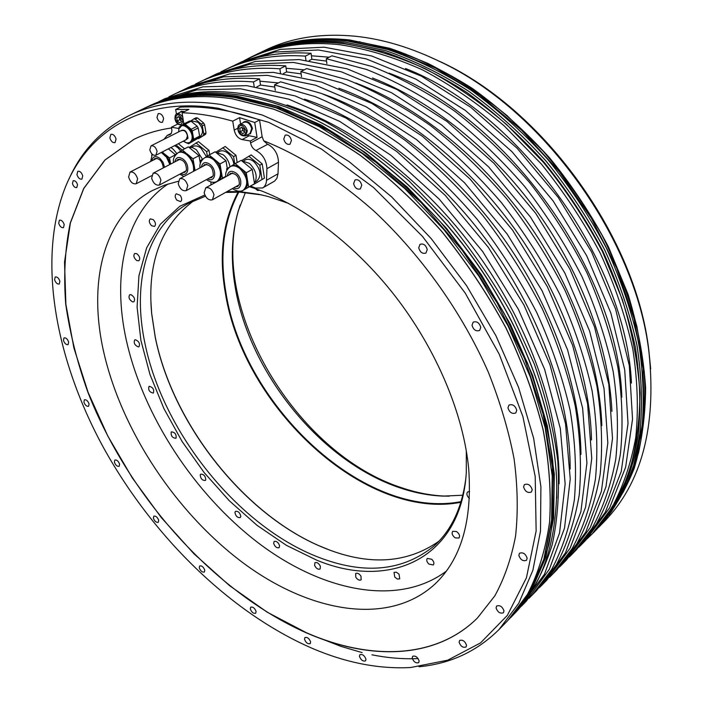 <?xml version="1.0" encoding="UTF-8"?>
<svg xmlns="http://www.w3.org/2000/svg" width="703" height="703" viewBox="0 0 703 703"><rect width="100%" height="100%" fill="white"/><g stroke="black" fill="none" stroke-linecap="round" stroke-linejoin="round"><path stroke-width="1.05" d="M232.746 121.162L234.204 130.099C235.417 135.222 238.045 138.377 242.078 139.572L250.286 141.004L257.052 137.384L254.732 122.498L239.574 117.629L232.746 121.162C214.995 116.074 198.105 113.28 182.086 112.77L183.817 123.921M250.593 186.075L255.505 188.044L262.623 187.965C265.013 186.515 266.305 183.966 266.507 180.311L266.929 168.72C266.507 160.433 262.852 154.361 255.971 150.495C253.133 149.018 251.331 146.505 250.584 142.937L250.286 141.004M178.729 128.491L171.444 127.217L171.945 130.653L171.347 133.289L170.029 134.598L167.173 135.459L164.027 139.282M178.395 143.693L184.581 148.825M241.577 160.662L251.199 154.897L262.21 163.887L264.425 178.158L253.229 184.564M215.812 152.208L225.188 146.461L235.988 155.319L237.175 162.542M189.476 147.235L198.448 141.637L209.011 150.345L209.758 154.651M176.55 160.978L177.973 159.405C183.501 159.388 186.33 162.964 186.462 170.135L184.827 172.34L182.727 172.63M178.606 152.472L182.358 149.976L189.643 156.321L193.527 163.078L194.248 165.829L194.265 170.934M178.465 152.56L178.852 152.34C181.479 151.127 184.414 151.804 187.666 154.379L192.982 158.79L195.083 170.495M174.616 156.33L174.414 155.249L176.348 153.966M192.982 158.79L198.984 155.635L200.364 163.448M196.014 142.902L206.585 151.62L207.367 156.11M206.585 151.62L209.011 150.345M182.358 149.976L188.386 146.857L198.984 155.635M206.462 156.69L201.014 148.219C198.105 145.934 195.46 145.336 193.088 146.435L191.418 147.305M202.49 159.247L196.418 149.801L192.587 147.604L188.949 147.322M151.637 178.193L153.122 173.228C156.611 172.587 159.203 174.88 160.917 180.109L159.432 185.03C155.952 185.697 153.351 183.413 151.637 178.193M203.097 166.207L204.564 164.581C210.294 164.493 213.194 168.114 213.264 175.451L211.603 177.639L209.45 177.973M205.171 157.525L209.134 154.976L214.556 159.458C218.071 162.525 220.285 166.4 221.208 171.084C221.867 175.706 220.874 178.931 218.22 180.75L217.596 181.075M206.427 179.608C210.592 182.508 214.187 183.07 217.218 181.304C222.561 175.601 221.41 168.456 213.765 159.88C210.382 157.226 207.323 156.541 204.573 157.841L205.364 157.419C208.114 156.128 211.172 156.804 214.556 159.458L219.995 163.948L222.42 178.175L215.188 182.604M214.002 183.255L212.816 182.27M201.067 161.523L200.856 160.293L203.105 158.852M219.995 163.948L225.979 160.715L227.289 168.509M222.42 178.175L225.795 176.321M222.763 147.753L233.572 156.62L234.767 163.878M233.572 156.62L235.988 155.319M209.134 154.976L215.144 151.795L225.979 160.715M225.812 176.471L221.129 179.344M233.897 164.423C233.282 159.915 231.269 156.163 227.86 153.157C224.828 150.793 222.069 150.196 219.591 151.373L218.018 152.208M229.969 166.787C229.152 161.962 226.928 157.964 223.29 154.783L215.68 152.235M178.211 183.685L179.766 178.694C183.378 177.991 186.049 180.311 187.78 185.662L186.233 190.618C182.622 191.339 179.942 189.037 178.211 183.685M228.958 175.038L230.443 173.36C236.366 173.202 239.336 176.857 239.345 184.335L237.693 186.488L235.479 186.866M230.892 166.277L231.155 166.119C234.02 164.739 237.219 165.416 240.734 168.158L246.287 172.727L247.447 179.924C246.56 175.196 244.319 171.277 240.734 168.158L235.206 163.614L241.191 160.346L252.245 169.414L254.53 183.747L239.925 192.209L238.686 191.19M226.841 170.311L226.612 168.931L229.231 167.305M231.023 166.198L235.206 163.614M247.447 179.924L248.607 187.095L244.249 189.661C246.999 187.842 248.071 184.59 247.447 179.924M243.756 189.915L239.925 192.209M248.607 187.095L254.53 183.747M248.783 156.215L259.802 165.223L262.034 179.502L253.317 184.634M262.034 179.502L264.425 178.158M246.287 172.727L252.245 169.414M259.802 165.223L262.21 163.887M255.444 181.805L256.911 180.979C261.824 175.768 260.839 169.335 253.959 161.699C250.804 159.256 247.931 158.658 245.347 159.915L243.862 160.723M250.119 186.348L253.528 184.335M254.468 183.395C257.834 176.971 256.156 170.302 249.442 163.377L241.683 160.75M204.151 192.789L205.751 187.798C209.503 187.024 212.244 189.379 213.993 194.845L212.403 199.793C208.65 200.583 205.9 198.246 204.151 192.789M153.474 160.02L154.853 158.491C159.528 158.157 162.358 161.277 163.36 167.876M162.094 152.059L169.493 157.911L170.644 164.063M151.637 155.381L152.015 154.036M162.34 151.927L167.745 157.472L170.627 164.071M168.351 148.851L175.311 154.651M169.493 157.911L174.432 155.345M175.97 144.941L182.174 150.091M180.768 151.031L177.648 147.498L174.572 145.662M176.857 153.526L173.035 149.054L170.847 147.568M128.605 176.998L130.029 172.094C133.394 171.497 135.916 173.764 137.612 178.878L136.197 183.755C132.841 184.362 130.31 182.112 128.605 176.998M239.574 117.629L240.611 124.079M171.585 127.955C157.762 129.941 145.169 133.763 133.79 139.431L104.905 160.047L83.701 188.457L70.256 223.018C65.001 248.511 63.498 275.585 65.731 304.232C69.94 333.354 77.348 362.73 87.937 392.353C128.298 495.597 213.58 591.645 306.253 632.814C369.593 660.565 435.684 659.59 477.478 617.946L494.798 595.907C504.35 578.569 511.266 558.648 515.554 536.134C518.181 512.294 517.698 486.617 514.121 459.094C508.7 430.807 500.114 401.879 488.383 372.309C462.416 313.204 421.941 256.041 374.594 211.665C338.582 179.669 300.603 155.609 263.678 140.776L262.14 136.733L259.565 119.958C231.138 110.107 204.784 105.828 180.504 107.12L175.645 109.501L176.479 114.088M182.086 112.77L188.94 109.387L175.645 109.501M259.565 119.958L254.732 122.498M308.591 646.742C226.92 609.976 150.679 533.682 102.647 446.08C55.309 358.477 36.899 258.976 65.449 186.972C87.937 131.145 142.542 96.162 218.299 108.28L268.59 122.287L321.236 148.913L373.513 187.481L422.459 236.375L465.201 293.054L499.271 354.294L522.909 416.589L535.203 476.502L536.134 531.02L526.415 577.84L507.338 615.406L480.518 642.92L447.697 660.187L410.596 667.525C377.608 669.247 343.609 662.314 308.591 646.742M283.766 139.062C284.979 143.184 287.07 144.897 290.031 144.22L291.446 140.372C290.242 136.25 288.16 134.528 285.19 135.187L283.766 139.062M353.609 183.676C354.874 188.017 357.124 189.766 360.358 188.914L361.764 185.205C360.507 180.864 358.258 179.116 355.024 179.95L353.609 183.676M418.716 247.781C420.051 252.315 422.468 254.064 425.939 253.027L427.248 249.609C425.913 245.066 423.505 243.308 420.034 244.336L418.716 247.781M472.021 325.225C473.453 329.9 475.993 331.64 479.631 330.428L480.764 327.387C479.341 322.712 476.81 320.972 473.172 322.159L472.021 325.225M507.961 407.819C509.49 412.547 512.092 414.252 515.782 412.951L516.74 410.297C515.22 405.578 512.619 403.856 508.928 405.139L507.961 407.819M523.586 486.959C525.176 491.634 527.786 493.313 531.424 492.012L532.215 489.701C530.624 485.026 528.015 483.33 524.385 484.622L523.586 486.959M518.84 555.317C520.466 559.86 523.014 561.512 526.494 560.282L527.162 558.244C525.545 553.7 522.997 552.04 519.517 553.252L518.84 555.317M496.081 607.893C497.689 612.243 500.141 613.868 503.41 612.77L503.981 610.916C502.373 606.557 499.93 604.932 496.652 606.021L496.081 607.893M459.094 642.234C460.667 646.373 462.978 647.955 466.027 646.997L466.528 645.257C464.955 641.118 462.644 639.528 459.595 640.477L459.094 642.234M412.178 658.017C413.698 661.927 415.868 663.465 418.68 662.648L419.137 660.961C417.617 657.05 415.447 655.504 412.635 656.312L412.178 658.017M359.453 656.365C360.92 660.064 362.95 661.567 365.542 660.873L365.973 659.194C364.506 655.495 362.476 653.983 359.883 654.678L359.453 656.365M304.504 639.247C305.91 642.77 307.817 644.229 310.216 643.632L310.629 641.936C309.223 638.412 307.316 636.944 304.917 637.533L304.504 639.247M250.294 608.956C251.648 612.322 253.449 613.745 255.69 613.236L256.094 611.469C254.741 608.104 252.948 606.671 250.699 607.181L250.294 608.956M199.257 567.831C200.557 571.082 202.271 572.479 204.38 572.022L204.784 570.177C203.483 566.926 201.779 565.52 199.661 565.968L199.257 567.831M153.368 518.164C154.634 521.327 156.277 522.707 158.298 522.303L158.711 520.334C157.454 517.162 155.811 515.782 153.79 516.178L153.368 518.164M114.378 462.179C115.608 465.298 117.208 466.669 119.167 466.3L119.607 464.173C118.376 461.054 116.786 459.674 114.826 460.043L114.378 462.179M83.894 402.125C85.098 405.227 86.662 406.606 88.587 406.264L89.079 403.953C87.875 400.851 86.311 399.471 84.378 399.805L83.894 402.125M63.446 340.41C64.632 343.53 66.187 344.927 68.121 344.602L68.666 342.08C67.488 338.951 65.933 337.554 63.999 337.879L63.446 340.41M54.57 279.732C55.739 282.905 57.312 284.328 59.28 284.012L59.904 281.244C58.736 278.072 57.171 276.648 55.203 276.964L54.57 279.732M58.683 223.246C59.843 226.498 61.442 227.965 63.481 227.631L64.219 224.608C63.059 221.357 61.46 219.89 59.421 220.206L58.683 223.246M76.926 174.59C78.086 177.964 79.738 179.476 81.882 179.133L82.752 175.838C81.601 172.463 79.949 170.952 77.805 171.286L76.926 174.59M109.861 137.893C111.021 141.417 112.752 142.981 115.037 142.595L116.065 139.062C114.914 135.538 113.192 133.965 110.898 134.343L109.861 137.893M156.997 117.427C158.166 121.118 159.985 122.744 162.463 122.296L163.65 118.561C162.49 114.861 160.671 113.227 158.193 113.666L156.997 117.427M72.444 183.58C73.472 186.532 74.922 187.859 76.785 187.552L77.532 184.696C76.513 181.743 75.063 180.416 73.191 180.706L72.444 183.58M419.014 666.743C450.21 663.825 476.871 651.426 498.998 629.563L518.752 603.297L532.874 570.318L540.493 531.178L540.906 486.757L533.647 438.303L518.586 387.388L495.984 335.832L466.528 285.611L431.273 238.686L391.597 196.858L349.083 161.637L305.392 134.124L262.149 114.984L220.795 104.439C185.495 99.308 155.117 102.928 129.66 115.318C101.873 129.308 81.61 150.618 68.885 179.239M587.146 538.77L593.411 532.733L613.93 506.125C625.231 485.386 633.315 461.809 638.201 435.412C641.039 407.626 640.073 378.117 635.301 346.878C628.271 315.058 617.454 283.168 602.84 251.199C586.197 219.705 566.548 189.977 543.885 162.006C519.842 135.556 494.174 112.375 466.871 92.48C439.111 74.782 411.308 61.17 383.46 51.635L343.038 43.147C308.257 39.535 277.764 44.078 251.577 56.785L243.853 60.792M356.562 36.363C321.86 32.909 291.385 37.549 265.136 50.273L258.001 53.7C284.214 40.985 314.698 36.389 349.444 39.93L389.814 48.314C417.6 57.769 445.342 71.284 473.022 88.868C500.228 108.649 525.809 131.698 549.746 158.017C572.312 185.838 591.864 215.434 608.411 246.779L628.139 294.504C637.849 326.579 643.667 357.704 645.609 387.889C645.363 417.064 641.558 443.901 634.203 468.4C625.02 491.265 613.078 511.011 598.385 527.628L603.912 521.96C641.558 483.436 656.593 427.064 649.027 352.853C636.408 239.371 543.305 109.738 439.797 61.539C411.202 47.699 383.451 39.306 356.562 36.363M239.565 95.028C204.309 90.142 173.887 93.921 148.298 106.373L145.996 107.48C171.567 95.037 201.989 91.276 237.245 96.188L278.493 106.452L321.561 125.222L364.989 152.296L407.186 187.024L446.502 228.326L481.37 274.697L510.431 324.391L532.646 375.464L547.365 425.965L554.315 474.094L553.648 518.287L545.809 557.303L531.521 590.256L510.659 617.594L513.427 614.765C542.435 585.379 556.881 541.987 556.75 484.578C555.203 415.359 525.071 330.726 473.207 258.335C421.167 186.067 350.604 130.477 285.497 106.9C269.688 101.206 254.381 97.251 239.565 95.028M248.888 58.358L251.358 57.18C277.536 44.474 308.011 39.93 342.783 43.542C369.47 47.707 396.835 56.038 424.893 68.543C452.952 83.402 480.175 102.049 506.564 124.475L543.481 162.367C566.126 190.32 585.766 220.03 602.392 251.498L622.252 299.381C632.032 331.544 637.929 362.757 639.932 393.003C639.748 422.239 635.995 449.112 628.684 473.629C619.536 496.494 607.638 516.222 592.972 532.812L611.557 508.199C622.832 487.469 630.899 463.91 635.767 437.512C638.579 409.726 637.586 380.209 632.788 348.952C625.732 317.115 614.888 285.198 600.248 253.194C583.587 221.673 563.903 191.91 541.222 163.904L504.253 125.934C477.829 103.455 450.57 84.773 422.485 69.861C394.409 57.33 367.019 48.973 340.322 44.781C305.533 41.134 275.058 45.66 248.888 58.358L245.593 60.001M521.318 605.881C534.517 588.71 544.825 568.296 552.224 544.64C557.734 519.271 559.597 491.441 557.831 461.142C553.841 429.77 545.985 397.371 534.262 363.943L511.617 314.1C493.216 281.297 471.994 250.259 447.925 220.988L409.199 181.154C381.808 157.481 353.837 137.656 325.278 121.681C296.859 108.113 269.354 98.789 242.755 93.719C211.102 89.29 183.255 91.961 159.23 101.733M172.516 95.046L178.58 92.128C201.699 80.907 228.695 76.495 259.565 78.894L253.467 81.926C222.579 79.465 195.592 83.842 172.516 95.046L168.887 96.856M198.808 82.418L204.678 79.597C227.939 68.305 254.969 63.736 285.761 65.862L279.873 68.789C249.064 66.6 222.043 71.144 198.808 82.418L195.302 84.167M224.257 70.195L229.934 67.462C253.317 56.126 280.356 51.398 311.069 53.279L305.374 56.108C274.645 54.175 247.605 58.867 224.257 70.195L220.856 71.882M286.973 104.94C352.853 125.986 425.447 181.312 478.268 254.697C530.941 328.196 560.186 414.656 559.087 483.805M519.368 608.236L544.491 574.175L559.535 533.05L565.15 483.919L560.317 428.549L544.623 369.356L518.375 309.285L482.671 251.533L439.349 199.257L390.806 155.196L339.734 121.417L288.801 99.158L240.452 88.78L196.673 89.905L156.374 102.831M559.474 567.084L562.207 564.36L585.731 532.171L601.399 491.318L607.831 442.908L604.053 388.697L589.606 331.078L564.764 272.869L530.537 217.157L488.673 166.936L441.458 124.8L391.466 92.699L341.306 71.803L293.371 62.444L249.653 64.237L211.638 76.258L208.185 77.971M211.638 76.258L217.412 73.481L255.453 61.433L299.162 59.562L347.045 68.815L397.107 89.571L446.985 121.478L494.051 163.404L535.756 213.404L569.817 268.898L594.518 326.895L608.824 384.348L612.498 438.417L605.977 486.748L590.248 527.575L566.68 559.773L562.207 564.36M539.342 587.717L542.171 584.905L565.502 552.778L580.871 511.784L586.917 463.005L582.629 408.223L567.576 349.822L542.048 290.699L507.1 233.994L464.525 182.762L416.651 139.686L366.114 106.768L315.577 85.212L267.421 75.353L223.659 76.829L185.768 88.675L182.2 90.459M185.768 88.675L191.743 85.81L229.661 73.92L273.414 72.374L321.517 82.11L371.975 103.517L422.38 136.241L470.105 179.098L512.522 230.101L547.294 286.578L572.664 345.489L587.576 403.707L591.75 458.365L585.617 507.056L570.168 548.024L546.793 580.16L542.171 584.905M578.947 547.119L581.592 544.482L605.292 512.25L621.224 471.546L628.025 423.505L624.721 369.875L610.845 313.002L586.654 255.69L553.12 200.935L511.951 151.681L465.368 110.441L415.904 79.131L366.14 58.867L318.441 49.975L274.776 52.066L236.665 64.228L233.326 65.889M236.665 64.228L242.263 61.548L280.392 49.351L324.03 47.189L371.676 55.985L421.352 76.109L470.694 107.243L517.136 148.28L558.156 197.323L591.531 251.859L615.573 308.969L629.326 365.674L632.533 419.173L625.644 467.135L609.659 507.803L585.924 540.036L581.592 544.482M158.94 101.566L165.205 98.561L202.974 86.847L246.753 85.643L295.058 95.898L345.902 117.99L396.852 151.567L445.236 195.399L488.383 247.43L523.911 304.935L549.992 364.787L565.537 423.795L570.238 479.033L564.527 528.085L549.395 569.184L526.239 601.241L521.389 606.214M272.377 102.533L285.822 106.997C350.859 130.547 421.343 186.075 473.312 258.256C525.115 330.559 555.221 415.086 556.767 484.244L556.706 498.409M588.455 537.373L591.056 534.772M529.025 598.288L536.6 590.608L556.363 564.746C567.154 544.43 574.782 521.169 579.246 494.947C581.68 467.258 580.353 437.644 575.274 406.097C567.962 373.847 556.908 341.28 542.11 308.389C525.299 275.84 505.483 244.82 482.689 215.329C458.514 187.244 432.705 162.27 405.271 140.424C377.353 120.723 349.365 105.063 321.324 93.42L280.567 81.829L274.478 84.914L275.277 90.371M531.899 595.432L551.618 569.588C562.382 549.271 569.966 525.985 574.377 499.728C576.75 471.985 575.362 442.301 570.212 410.675C562.822 378.328 551.688 345.648 536.793 312.642C519.886 279.961 499.982 248.818 477.091 219.195C452.829 190.97 426.932 165.882 399.409 143.913C371.421 124.106 343.38 108.332 315.287 96.619L274.478 84.914M549.491 577.312L556.82 569.887L576.741 543.946C587.673 523.647 595.476 500.483 600.142 474.437C602.814 446.959 601.759 417.644 596.988 386.474C590.01 354.637 579.316 322.536 564.904 290.163C548.489 258.15 529.087 227.693 506.687 198.773C482.917 171.242 457.477 146.804 430.377 125.468C402.775 106.241 375.059 91.003 347.22 79.729L306.693 68.595L300.822 71.574L301.525 76.75M552.268 574.544L572.154 548.63C583.059 528.322 590.828 505.132 595.441 479.051C598.06 451.519 596.952 422.134 592.111 390.877C585.063 358.952 574.289 326.746 559.781 294.258C543.278 262.122 523.788 231.542 501.301 202.49C477.434 174.836 451.915 150.275 424.735 128.825C397.063 109.501 369.286 94.158 341.403 82.805L300.822 71.574M569.289 557.022L576.381 549.825L596.443 523.84C607.497 503.568 615.459 480.5 620.318 454.63C623.201 427.38 622.41 398.346 617.928 367.546C611.267 336.113 600.916 304.469 586.864 272.606C570.827 241.12 551.811 211.19 529.807 182.815C506.415 155.829 481.344 131.9 454.577 111.048C427.292 92.286 399.84 77.435 372.212 66.521L331.913 55.827L326.245 58.7L326.869 63.604M571.978 554.342L592.005 528.357C603.042 508.084 610.969 484.991 615.784 459.085C618.622 431.783 617.77 402.687 613.227 371.799C606.487 340.278 596.056 308.529 581.935 276.551C565.81 244.943 546.706 214.898 524.614 186.4C501.142 159.291 475.984 135.248 449.138 114.29C421.782 95.423 394.269 80.485 366.597 69.492L326.245 58.7M286.103 68.27L304.241 69.834M355.771 83.016C416.202 105.67 479.569 155.697 526.125 220.329C572.497 285.093 599.668 361.114 601.838 425.614M285.761 65.862L286.622 71.926L301.13 73.868M286.622 71.926L283.485 73.499M338.872 88.218C400.754 110.52 466.414 161.875 514.517 228.66C562.444 295.576 590.133 374.198 591.504 439.973M279.873 68.789L280.497 73.112M259.908 81.179L278.397 82.928M321.789 93.604C385.068 115.52 453.031 168.193 502.689 237.157C552.18 306.244 580.388 387.467 580.95 454.437M259.565 78.894L260.497 85.028L274.794 87.075M260.497 85.028L256.85 86.864M304.54 99.158C369.145 120.661 439.41 174.66 490.641 245.813C541.705 317.088 570.432 400.921 570.168 469.006M253.467 81.926L254.17 86.487M372.511 77.998C431.431 100.951 492.495 149.66 537.523 212.139C582.348 274.768 609 348.196 611.935 411.352M305.374 56.108L305.928 60.203M311.069 53.279L311.86 59.263L309.197 60.599M311.86 59.263L326.552 61.099M311.403 55.792L329.206 57.198M389.102 73.156C506.371 116.531 618.174 272.202 621.821 397.177M405.534 68.516C519.289 112.638 625.986 261.2 631.47 383.091M425.183 54.86L441.73 62.339C544.271 110.099 636.373 238.343 648.878 350.762L650.679 368.829M358.275 41.952L360.085 41.767M178.14 181.321L164.546 185.153L152.094 190.671C102.638 217.051 87.761 283.564 103.974 353.205C122.304 431.932 176.523 513.164 243.264 562.998C309.768 612.339 388.258 626.742 434.762 584.246C460.983 559.535 472.311 521.231 468.743 469.349C463.699 414.471 436.695 349.655 394.893 295.787C352.95 242.034 298.59 202.156 249.495 186.717M133.86 139.396L105.002 160.02L83.806 188.448L70.379 223.009L64.527 262.096L65.871 304.223L73.912 348.029L88.077 392.318L107.779 436.001L132.41 478.084L161.347 517.636L193.931 553.771L229.494 585.599L267.254 612.216L306.367 632.709C369.673 660.451 435.737 659.476 477.53 617.893M266.507 180.311L278.001 173.79L276.868 178.43L274.557 181.119L262.623 187.965M278.001 173.79L278.485 162.252C278.133 154.124 274.574 148.113 267.808 144.238L255.971 150.495M263.678 140.776L267.483 144.238M171.444 127.217L177.859 124.009M246.771 135.222L257.052 137.384M244.222 121.786L244.459 121.645C248.203 120.872 250.866 123.148 252.447 128.464L250.391 133.711M181.251 111.32L184.713 111.469M242.851 122.911L243.976 121.9C247.72 121.127 250.382 123.403 251.964 128.719L250.154 133.851L248.686 134.203M244.143 122.234C247.684 121.505 250.198 123.649 251.692 128.675L249.978 133.517L245.628 135.828L247.324 130.978C245.822 125.942 243.3 123.79 239.767 124.51L244.143 122.234M240.268 131.681L242.711 133.667L244.635 132.428L244.117 129.203L241.674 127.217L239.749 128.464L240.268 131.681L242.702 130.407L244.547 131.909M239.749 128.464L241.85 127.357M242.263 127.691L242.702 130.407M179.942 112.357L181.005 111.434L184.23 111.715M182.973 117.673C181.093 114.466 179.019 113.218 176.761 113.93L181.163 111.759L183.905 111.874M177.261 120.925L179.581 122.832L181.33 121.619L180.759 118.491L178.439 116.584L176.69 117.805L177.261 120.925L179.704 119.712L181.207 120.942M176.69 117.805L178.711 116.803M179.256 117.26L179.704 119.712M193.826 118.895L196.119 117.744L197.517 117.972L195.223 119.123L193.826 118.895L190.618 121.101M197.517 117.972L203.624 122.981L201.339 124.132L195.223 119.123M197.886 138.482L198.659 138.579L203.316 135.477L203.747 134.018L206.014 132.849L204.599 124.695L203.624 122.981M203.747 134.018L202.323 125.855L201.339 124.132M204.599 124.695L202.323 125.855M198.659 138.579L205.592 134.308L206.014 132.849M205.592 134.308L203.316 135.477M191.409 121.487L192.358 121.013L198.088 122.296C203.114 127.981 203.817 132.709 200.206 136.47L199.459 136.848M192.06 122.014L197.042 126.109M198.211 128.113L199.45 135.143M199.204 137.603L188.641 143.746L193.281 140.653L193.703 139.185L192.235 130.986L191.251 129.255L197.2 126.241L198.184 127.955L199.626 136.136L199.204 137.603L193.281 140.653M197.2 126.241L191.075 121.215L185.109 124.211L183.711 123.965L179.107 127.146L178.808 129.194M183.711 123.965L189.678 120.978L191.075 121.215M185.109 124.211L191.251 129.255M186.532 142.902L188.641 143.746M181.594 125.609L181.928 125.424C186.761 122.498 194.933 132.972 192.754 139.308L190.17 142.454M198.184 127.955L192.235 130.986M193.703 139.185L199.626 136.136M155.864 155.249L186.26 139.66L187.543 135.705C186.286 131.672 184.291 129.914 181.55 130.424L151.031 145.855L149.801 149.862C151.119 153.957 153.14 155.75 155.864 155.249L157.094 151.259C155.776 147.164 153.755 145.363 151.031 145.855M240.171 205.065L238.958 208.923C208.325 307.686 295.981 453.813 401.782 487.785C416.457 492.759 430.93 495.536 445.21 496.09L449.252 496.177M168.105 183.949C124.791 213.044 111.9 275.251 126.294 340.094C143.192 415.851 194.169 493.77 257.966 542.672C321.596 591.091 397.538 607.48 446.247 571.214M288.705 203.422L268.063 196.48L258.669 194.265L240.681 191.778M239.301 191.691L227.034 191.603M204.837 195.012L179.871 206.234L160.346 224.222L146.646 247.843L138.922 275.866L137.094 307.097L140.899 340.357L149.994 374.541L163.922 408.61L182.174 441.607L204.178 472.618L229.336 500.782L256.964 525.273L286.323 545.3L316.578 560.098C388.671 590.248 461.168 559.746 466.3 472.486L466.309 450.711M469.648 491.459L467.583 491.986C466.247 493.893 466.862 496.046 469.437 498.427M455.21 537.883L458.936 538.059C460.21 535.958 459.375 533.762 456.449 531.477L452.732 531.31C451.458 533.401 452.284 535.598 455.21 537.883M428.856 564.07L433.32 564.966C434.428 563.402 433.909 561.512 431.765 559.298L427.319 558.402C426.203 559.966 426.712 561.855 428.856 564.07M394.77 577.093L397.45 579.07L399.77 578.824L399.005 574.149L396.325 572.172L394.014 572.409L394.77 577.093M355.797 577.242C357.651 579.826 359.426 580.696 361.14 579.852L360.982 576.161C359.128 573.569 357.352 572.699 355.648 573.543L355.797 577.242M314.628 565.528C316.28 568.586 318.108 569.738 320.12 568.991L320.375 566.231C318.723 563.173 316.895 562.013 314.891 562.751L314.628 565.528M273.643 543.401C274.961 546.829 276.789 548.252 279.126 547.672L279.618 545.748C278.309 542.321 276.481 540.888 274.135 541.468L273.643 543.401M234.925 512.557C235.777 516.248 237.561 517.918 240.259 517.566L240.813 516.362C239.96 512.672 238.176 511.002 235.479 511.345L234.925 512.557M200.25 474.815C200.54 478.638 202.227 480.518 205.311 480.474L205.768 479.85C205.496 476.036 203.808 474.147 200.715 474.191L200.25 474.815M171.207 432.073C170.803 435.878 172.367 437.943 175.882 438.277L176.084 438.101C176.497 434.305 174.95 432.231 171.418 431.879L171.207 432.073M149.185 386.325L149.01 386.422C148.025 389.928 149.414 392.142 153.175 393.082L153.359 392.977C154.335 389.462 152.946 387.248 149.185 386.325M135.424 339.742L134.73 339.944C133.491 342.959 134.677 345.287 138.298 346.904L139.001 346.702C140.231 343.679 139.036 341.359 135.424 339.742M131.013 294.662L129.668 294.777C128.245 297.351 129.203 299.724 132.542 301.895L133.904 301.78C135.319 299.206 134.352 296.833 131.013 294.662M136.786 253.686L134.686 253.493C133.139 255.646 133.842 258.01 136.795 260.585L138.904 260.778C140.451 258.625 139.739 256.261 136.786 253.686M153.21 219.608L150.257 218.87C148.667 220.645 149.098 222.93 151.549 225.707L154.511 226.445C156.101 224.67 155.662 222.394 153.21 219.608M180.144 195.293L176.295 193.782C174.731 195.214 174.889 197.323 176.769 200.109L180.618 201.62C182.174 200.188 182.015 198.079 180.144 195.293M210.979 181.98L210.953 184.933M259.855 190.276L257.641 190.504L255.338 188.65M205.452 196.216L188.527 203.325C146.119 226.735 132.023 283.625 145.055 343.916C163.324 432.907 238.352 526.319 318.231 557.136C364.347 575.045 403.074 571.223 434.41 545.677C451.423 530.185 461.871 507.944 465.764 478.936M261.78 194.933L240.013 192.165M239.855 192.156L225.531 192.437M194.151 200.478C161.136 224.934 146.98 262.685 151.672 313.723L155.284 337.519C172.437 422.565 241.691 511.652 318.028 545.335C364.892 566.082 405.183 564.72 438.9 541.248M318.028 545.335L318.354 545.458C241.858 511.705 172.472 422.441 155.284 337.212L151.663 313.362L150.89 301.271M318.354 545.458L329.566 550.054M238.106 192.095C222.851 221.006 218.615 254.758 225.408 293.353C243.396 407.063 364.787 520.993 460.887 502.276M461.089 501.599C365.226 520.475 243.959 406.765 226.032 293.248C219.257 254.688 223.519 220.97 238.809 192.112M245.417 192.508L238.255 210.979C231.515 234.486 230.522 259.987 235.268 287.474C249.539 373.381 321.245 461.634 399.963 487.856C414.515 492.794 428.874 495.545 443.039 496.107L462.829 495.22M259.521 190.153L256.033 188.896M181.058 173.518C188.483 178.017 190.575 164.959 183.246 159.256C178.729 156.242 175.935 157.103 174.871 161.857M193.474 171.356C194.213 165.196 192.007 159.678 186.875 154.792C183.624 152.217 180.689 151.54 178.061 152.753C174.177 156.004 172.701 159.256 173.623 162.507M207.728 178.905C215.303 183.325 217.526 170.17 210.074 164.414C205.399 161.321 202.499 162.226 201.374 167.129M233.73 187.85C241.419 192.165 243.739 178.975 236.208 173.184C231.357 170.012 228.352 170.961 227.192 176.005M232.385 188.606C236.762 191.48 240.426 191.998 243.379 190.153C248.792 184.362 247.649 177.174 239.951 168.597C236.428 165.846 233.238 165.17 230.373 166.549C226.594 169.502 225.083 172.903 225.839 176.752M164.572 167.244L163.087 162.375L159.933 158.368C155.548 155.407 152.85 156.233 151.839 160.864M169.845 164.484L166.435 157.138L161.303 152.463M234.204 130.099L237.772 128.236M253.59 55.818C279.812 43.103 310.313 38.533 345.103 42.127L385.516 50.581C413.355 60.089 441.132 73.674 468.875 91.337C496.142 111.188 521.775 134.326 545.783 160.732C568.411 188.65 588.024 218.334 604.633 249.776C619.211 281.701 629.993 313.547 636.997 345.331C641.751 376.536 642.691 406.026 639.835 433.795C634.932 460.184 626.83 483.752 615.52 504.508L594.966 531.134L615.503 504.526C626.804 483.787 634.906 460.219 639.809 433.839C642.665 406.079 641.716 376.588 636.962 345.384C629.958 313.6 619.167 281.745 604.589 249.811C587.972 218.369 568.349 188.676 545.721 160.759C521.714 134.343 496.072 111.206 468.804 91.346C441.062 73.692 413.285 60.107 385.455 50.598L345.05 42.136C310.278 38.551 279.785 43.111 253.59 55.818L251.577 56.785M256.903 54.236L258.001 53.7L256.903 54.236M144.73 108.095L145.996 107.48L144.73 108.095M140.899 109.923C166.47 97.489 196.902 93.763 232.201 98.745L273.485 109.097C302.167 120.125 331.051 135.494 360.129 155.187C388.856 177.209 416.097 202.649 441.836 231.515C466.247 261.92 487.627 294.056 505.993 327.906C522.285 362.15 534.667 396.097 543.138 429.744C549.263 462.636 551.416 493.471 549.588 522.25C545.616 549.43 538.27 573.446 527.558 594.299L507.707 620.635L527.54 594.325C538.243 573.49 545.581 549.482 549.553 522.303C551.372 493.532 549.219 462.706 543.085 429.805C534.614 396.158 522.224 362.212 505.932 327.958C487.557 294.1 466.168 261.964 441.756 231.551C416.009 202.684 388.768 177.235 360.033 155.205C330.955 135.512 302.07 120.143 273.397 109.106L232.122 98.763C196.849 93.78 166.435 97.497 140.899 109.923L129.66 115.318M273.362 47.681C296.042 39.781 321.359 37.312 349.312 40.273C374.98 44.184 401.299 51.952 428.259 63.578C455.245 77.4 481.529 94.764 507.109 115.67L543.138 151.101C565.44 177.323 585.072 205.346 602.014 235.18C617.137 265.593 628.798 296.191 637.015 326.965L644.291 371.843C645.785 400.736 643.878 427.679 638.57 452.662C631.461 476.221 621.61 496.995 608.991 514.991M170.829 134.001L169.08 134.888M262.14 136.733L250.584 142.937M266.929 168.72L278.485 162.252M242.078 139.572L248.853 135.969M240.54 134.326L245.628 135.828C241.41 136.312 238.818 134.247 237.869 129.616C237.772 126.637 238.405 124.941 239.767 124.51M238.106 129.747C241.902 136.927 244.635 137.393 246.296 131.136C242.473 123.939 239.741 123.473 238.106 129.747M182.903 124.528L183.817 122.788M175.205 119.071C178.922 126.004 181.462 126.435 182.824 120.362C179.089 113.403 176.55 112.972 175.205 119.071M158.289 102.664C181.251 94.36 207.517 92.321 237.096 96.557L277.061 106.39C304.786 116.821 332.73 131.329 360.911 149.915C388.794 170.706 415.359 194.784 440.605 222.148C464.657 251.024 485.975 281.692 504.569 314.144L527.654 363.53C539.772 396.72 548.112 428.971 552.655 460.289C555.027 490.597 553.806 518.542 548.981 544.131C542.268 568.068 532.654 588.85 520.132 606.478M319.83 638.175L340.964 646.373L362.089 652.595M371.931 654.801C387.696 657.973 403.091 659.229 418.136 658.588M179.16 128.201L181.242 125.767C186.075 122.84 194.256 133.315 192.077 139.66L189.836 142.639L186.655 142.894M190.513 142.296L187.209 143.043L183.351 141.154C187.393 144.027 190.205 143.526 191.796 139.669C194.634 131.03 180.987 119.809 178.887 129.001L178.641 131.9L178.878 128.921L181.928 125.424M180.153 131.136C184.529 128.667 187.139 131.066 187.982 138.342L184.871 140.38M185.355 140.134L187.657 138.166C187.156 131.874 184.819 129.449 180.636 130.89M508.682 619.624L529.587 592.198L543.832 559.236L551.609 520.185L552.224 475.957L545.203 427.784L530.431 377.221L508.146 326.087L479.015 276.332L444.094 229.881L404.726 188.518L362.484 153.729L319.021 126.593L275.936 107.77L234.688 97.471C199.467 92.532 169.08 96.258 143.544 108.657L142.173 109.325M595.819 530.255L596.759 529.289C611.434 512.663 623.35 492.908 632.507 470.035L641.584 431.994C644.44 404.251 643.5 374.796 638.763 343.626C631.777 311.886 621.013 280.084 606.461 248.212C589.879 216.823 570.291 187.191 547.69 159.326C523.717 132.972 498.119 109.896 470.878 90.081C443.18 72.471 415.429 58.929 387.625 49.447L347.247 41.029C312.545 37.47 282.096 42.031 255.91 54.702L254.697 55.291M179.819 174.177L183.922 176.471M178.852 152.34L178.061 152.753M153.122 173.228L180.082 159.133M159.432 185.03L186.242 170.759M204.573 157.841C200.83 160.741 199.327 164.071 200.065 167.824M218 180.882L217.218 181.304M225.821 176.576L224.055 177.551M179.766 178.694L206.726 164.265M186.233 190.618L213.053 176.005M231.155 166.119L230.373 166.549M244.161 189.713L243.379 190.153M205.751 187.798L232.658 173M212.403 199.793L239.169 184.801M152.287 154.291L150.653 161.47M130.029 172.094L156.91 158.254M136.197 183.755L151.558 175.706M594.966 531.134L593.411 532.733M507.707 620.635L498.998 629.563M441.73 62.339L439.797 61.539M648.878 350.762L649.027 352.853M167.173 135.459L171.295 133.377M250.154 133.851L250.637 133.596M243.976 121.9L244.459 121.645M181.005 111.434L181.488 111.188M176.761 113.93C175.469 114.211 174.88 115.881 174.994 118.939C175.882 123.227 178.272 125.248 182.182 125.02M509.745 618.535L521.521 604.642L531.67 588.71L544.157 559.263L552.62 516.195L552.417 467.214L543.059 413.918L524.491 358.389L497.197 303.011L462.258 250.321L421.22 202.728L376.017 162.331L328.74 130.723L281.472 108.886L236.094 97.181C200.566 92.181 169.713 96.003 143.544 108.657M596.759 529.289L611.487 511.582L623.825 491.046L636.593 457.776L643.851 415.429L643.148 368.618L634.088 318.89L616.689 268.098L591.434 218.308L559.236 171.629L521.441 130.011L479.674 95.125L435.728 68.2L391.395 50.01L348.31 40.8L322.888 39.544L306.666 40.546L285.787 44.14L270.374 48.7L255.91 54.702M238.255 210.979L238.958 208.923M443.039 496.107L445.21 496.09"/></g></svg>
